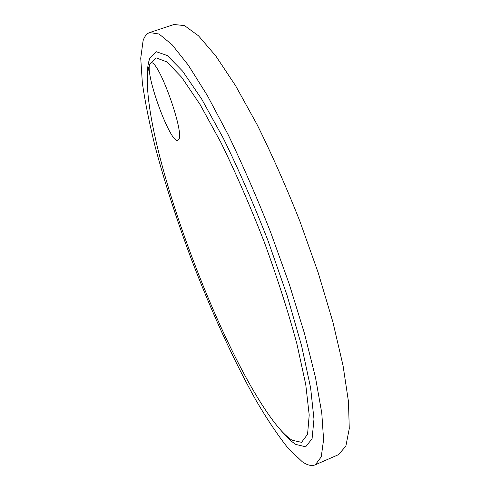 <?xml version="1.0" encoding="UTF-8"?>
<svg xmlns="http://www.w3.org/2000/svg" width="490" height="490" viewBox="0 0 490 490"><rect width="100%" height="100%" fill="white"/><g stroke="black" fill="none" stroke-linecap="round" stroke-linejoin="round"><path stroke-width="0.73" d="M178.464 139.828L177.876 140.281C170.783 144.703 144.746 74.168 149.817 64.08L156.237 57.9L166.894 61.905L181.692 77.328L200.128 104.609L221.137 142.933C235.984 173.368 250.378 206.455 264.318 242.183C277.383 278.081 288.224 311.885 296.836 343.594L305.742 384.466L309.208 415.042L307.567 434.275L301.552 442.335L292.071 440.216C287.734 437.478 282.926 432.921 277.646 426.557C225.467 362.643 151.833 170.416 147.484 87.018C147.018 76.942 147.796 69.292 149.817 64.08L150.798 62.953C157.903 57.563 185.618 134.86 178.464 139.828M147.361 81.242C146.976 71.301 147.784 63.682 149.793 58.383L156.39 51.75L167.36 55.572L182.635 71.173L201.684 99.072L223.428 138.474C238.795 169.852 253.685 203.999 268.104 240.927L287.079 295.403L301.564 345.658L310.605 387.749L313.98 419.115L312.081 438.721L305.687 446.794L295.764 444.412C291.244 441.521 286.252 436.78 280.788 430.189M150.026 32.42L173.999 24.5L184.51 25.602L198.524 35.837L215.759 55.891L235.629 85.799L257.146 124.705C271.95 154.595 286.197 186.776 299.886 221.247L318.218 272.789L332.869 321.948L343.061 365.669L348.482 401.678L349.266 428.64L345.873 446.139L338.437 454.689M143.092 40.676C144.544 36.37 146.724 33.657 149.634 32.548L159.085 34.024L172.051 44.688L188.338 65.213L207.393 95.617L228.322 135.02C242.85 165.228 256.974 197.684 270.694 232.401L289.29 284.212L304.48 333.5L315.431 377.196L321.777 413.046L323.584 439.726L321.25 456.852L315.376 464.753C311.818 466.321 307.469 465.335 302.336 461.794L288.445 448.638C278.216 435.843 267.509 419.93 256.319 400.9C233.846 360.922 211.294 311.303 191.719 260.159C177.172 221.26 165.032 183.64 155.312 147.294C149.499 123.897 145.181 102.484 142.357 83.055L140.734 58.237L143.092 40.676M338.958 454.463L315.376 464.753"/></g></svg>
